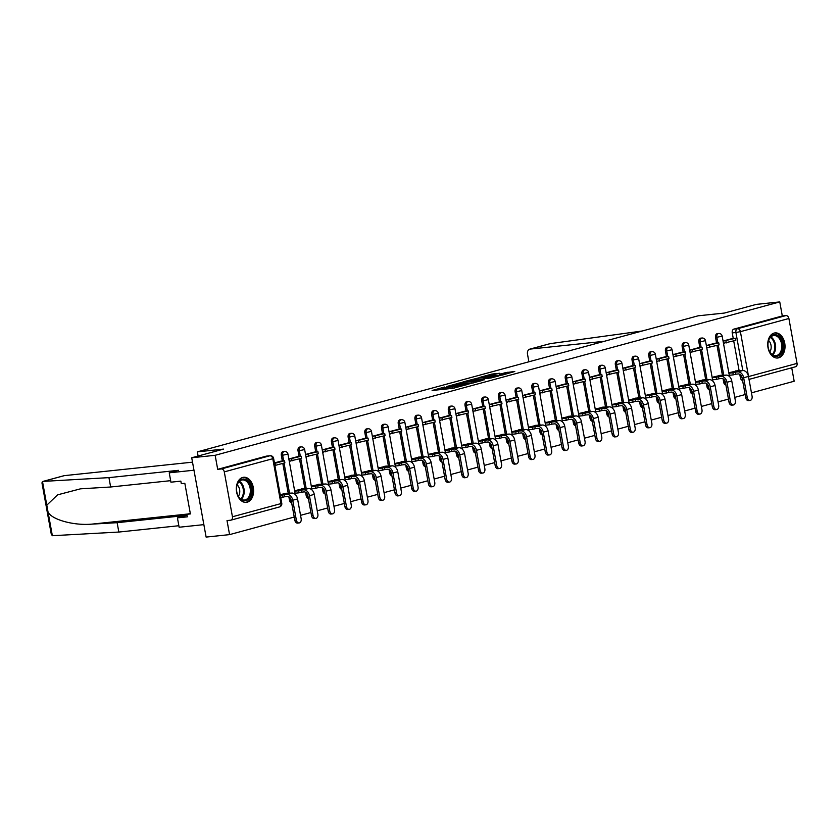 <?xml version="1.0" encoding="UTF-8"?>
<svg xmlns="http://www.w3.org/2000/svg" width="839" height="839" viewBox="0 0 839 839"><rect width="100%" height="100%" fill="white"/><g stroke="black" fill="none" stroke-linecap="round" stroke-linejoin="round"><path stroke-width="1.26" d="M444.712 387.01L432.116 390.492L452.924 388.3L466.578 384.744L445.415 387.859L442.048 388.038L444.712 387.01M723.071 378.84L723.7 382.311A3.23 2.202 84 0 0 725.882 384.954M706.375 383.381L707.004 386.852A3.23 2.202 84 0 0 709.186 389.495M689.668 387.922L690.308 391.394A3.23 2.202 84 0 0 692.49 394.026M672.972 392.453L673.602 395.924A3.23 2.202 84 0 0 675.783 398.567M656.276 396.994L656.906 400.465A3.23 2.202 84 0 0 659.087 403.098M639.57 401.524L640.199 404.996A3.23 2.202 84 0 0 642.38 407.639M622.874 406.066L623.503 409.537A3.23 2.202 84 0 0 625.684 412.18M606.167 410.607L606.807 414.078A3.23 2.202 84 0 0 608.978 416.71M589.471 415.137L590.1 418.609A3.23 2.202 84 0 0 592.282 421.251M572.775 419.678L573.404 423.15A3.23 2.202 84 0 0 575.585 425.782M556.068 424.209L556.697 427.691A3.23 2.202 84 0 0 558.879 430.323M539.372 428.75L540.001 432.221A3.23 2.202 84 0 0 542.183 434.864M522.666 433.291L523.295 436.762A3.23 2.202 84 0 0 525.476 439.395M505.969 437.822L506.599 441.293A3.23 2.202 84 0 0 508.78 443.936M489.263 442.363L489.903 445.834A3.23 2.202 84 0 0 492.084 448.466M472.567 446.893L473.196 450.375A3.23 2.202 84 0 0 475.377 453.008M455.871 451.434L456.5 454.906A3.23 2.202 84 0 0 458.681 457.549M439.164 455.976L439.793 459.447A3.23 2.202 84 0 0 441.975 462.079M422.468 460.506L423.097 463.977A3.23 2.202 84 0 0 425.279 466.62M405.761 465.047L406.401 468.519A3.23 2.202 84 0 0 408.572 471.151M389.065 469.578L389.695 473.06A3.23 2.202 84 0 0 391.876 475.692M372.369 474.119L372.998 477.59A3.23 2.202 84 0 0 375.18 480.233M355.663 478.66L356.292 482.131A3.23 2.202 84 0 0 358.473 484.764M338.966 483.191L339.596 486.662A3.23 2.202 84 0 0 341.777 489.305M322.26 487.732L322.889 491.203A3.23 2.202 84 0 0 325.071 493.835M305.564 492.262L306.193 495.744A3.23 2.202 84 0 0 308.374 498.376M288.857 496.803L289.497 500.275A3.23 2.202 84 0 0 291.678 502.918M242.712 477.443A12.616 8.589 84 0 0 236.504 491.402A12.616 8.589 84 0 0 246.278 502.362A12.616 8.589 84 0 0 247.211 502.194A12.616 8.589 84 0 0 253.42 488.235A12.616 8.589 84 0 0 243.635 477.265A12.616 8.589 84 0 0 242.712 477.443M774.124 333.073A12.616 8.589 84 0 0 767.916 347.042A12.616 8.589 84 0 0 777.701 358.001A12.616 8.589 84 0 0 778.623 357.823A12.616 8.589 84 0 0 784.843 343.864A12.616 8.589 84 0 0 775.058 332.905A12.616 8.589 84 0 0 774.124 333.073A12.533 8.537 84 0 0 774.103 333.083L774.124 333.083A12.533 8.537 84 0 1 783.731 343.298A12.533 8.537 84 0 1 776.746 358.022L776.725 358.022A12.533 8.537 84 0 0 776.746 358.022M499.897 373.24L491.748 374.1L478.943 377.623L502.467 375.033L514.768 371.499L505.508 372.652L499.792 374.246L505.172 373.89L498.177 375.411L483.107 376.847L499.897 373.24M232.445 516.772L280.939 503.599L272.78 458.702L224.286 471.875L232.445 516.772A3.23 2.36 -105.2 0 1 230.935 520.149A3.23 2.36 -105.2 0 1 230.662 520.19L227.012 520.579L229.571 534.621L206.121 537.086L191.712 457.769L223.614 449.096L197.343 451.864L698.142 315.81L724.414 313.052L756.317 304.379L779.756 301.914L215.151 455.294L217.7 469.337L221.349 468.949L269.854 455.776A3.23 2.202 -96 0 1 270.085 455.734L266.435 456.122A3.23 2.202 -96 0 1 266.676 456.112M191.712 457.769L215.151 455.294M461.272 382.563L446.768 386.506L467.585 384.314L482.593 380.382L461.272 382.563L461.492 383.78M463.002 381.902L477.611 378.127L498.932 375.935L491.014 377.949L480.369 379.249L476.447 380.361L484.271 379.836L463.034 382.07M742.588 380.413A3.23 2.202 -96 0 1 740.407 377.781L739.778 374.309M739.096 370.555L733.706 340.917M733.265 338.516L732.248 332.884L735.897 332.496A3.23 2.202 -96 0 1 737.46 328.741L785.954 315.569A3.23 2.36 74.8 0 1 788.891 318.495L797.05 363.392A3.23 2.36 74.8 0 1 795.54 366.758A3.23 2.36 74.8 0 1 795.267 366.811M229.571 534.621L294.237 517.044M300.551 515.335L310.944 512.514M317.247 510.804L327.64 507.973M333.943 506.263L344.347 503.442M350.65 501.722L361.043 498.901M367.346 497.191L377.749 494.36M384.052 492.65L394.445 489.829M400.748 488.12L411.141 485.288M417.455 483.579L427.848 480.757M434.151 479.038L444.544 476.216M450.847 474.507L461.251 471.675M467.554 469.966L477.947 467.145M484.25 465.425L494.643 462.604M500.956 460.894L511.35 458.073M517.653 456.353L528.046 453.532M534.349 451.822L544.752 448.991M551.055 447.281L561.448 444.46M567.751 442.74L578.155 439.919M584.458 438.21L594.851 435.389M601.154 433.669L611.547 430.847M617.861 429.138L628.254 426.306M634.557 424.597L644.95 421.776M651.253 420.056L661.656 417.235M667.959 415.525L678.352 412.704M684.655 410.984L695.049 408.163M701.362 406.454L711.755 403.622M718.058 401.912L728.451 399.091M734.754 397.371L745.158 394.55M751.461 392.841L794.166 381.231L791.733 367.797M779.756 301.914L782.305 315.957L785.954 315.569M224.286 471.875A3.23 2.36 -105.2 0 0 221.349 468.949M286.749 493.206L280.205 494.643M280.929 461.156L274.437 462.918M303.445 488.665L294.615 490.731M297.625 456.626L288.847 458.996M320.152 484.134L311.311 486.19M314.321 452.085L305.543 454.465M336.848 479.593L328.018 481.649M331.027 447.554L322.249 449.924M353.555 475.063L344.714 477.118M347.724 443.013L338.946 445.383M370.251 470.522L361.42 472.577M364.43 438.472L355.652 440.853M386.947 465.981L378.116 468.047M381.126 433.941L372.348 436.311M403.653 461.45L394.812 463.506M397.822 429.4L389.055 431.781M420.349 456.909L411.519 458.964M414.529 424.87L405.751 427.24M437.056 452.378L428.215 454.434M431.225 420.329L422.447 422.699M453.752 447.837L444.922 449.893M447.932 415.787L439.154 418.168M470.448 443.296L461.618 445.362M464.628 411.257L455.85 413.627M487.155 438.766L478.314 440.821M481.334 406.716L472.556 409.096M503.851 434.224L495.02 436.28M498.03 402.185L489.252 404.555M520.558 429.694L511.717 431.749M514.727 397.644L505.948 400.014M537.254 425.153L528.423 427.208M531.433 393.103L522.655 395.484M553.96 420.612L545.119 422.678M548.129 388.572L539.351 390.943M570.656 416.081L561.826 418.137M564.836 384.031L556.058 386.412M587.352 411.54L578.522 413.596M581.532 379.501L572.754 381.871M604.059 407.009L595.218 409.065M598.228 374.96L589.46 377.33M620.755 402.468L611.925 404.524M614.935 370.418L606.157 372.799M637.462 397.927L628.621 399.993M631.631 365.888L622.853 368.258M654.158 393.397L645.327 395.452M648.337 361.347L639.559 363.727M670.854 388.856L662.023 390.911M665.033 356.816L656.255 359.186M687.561 384.325L678.72 386.38M681.74 352.275L672.962 354.645M704.257 379.784L695.426 381.839M698.436 347.734L689.658 350.115M720.963 375.243L712.122 377.309M715.132 343.203L706.354 345.574M722.389 375.096L717.009 345.458M716.569 343.046L715.541 337.425L716.842 337.288A3.23 2.202 -96 0 1 718.645 333.482L717.345 333.618A3.23 2.202 84 0 0 715.541 337.425M705.693 379.637L700.303 349.989M699.873 347.587L698.845 341.955L700.146 341.819A3.23 2.202 -96 0 1 701.939 338.023L700.649 338.159A3.23 2.202 84 0 0 698.845 341.955M688.997 384.168L683.607 354.53M683.166 352.128L682.149 346.497L683.439 346.36A3.23 2.202 -96 0 1 685.243 342.553L683.953 342.69A3.23 2.202 84 0 0 682.149 346.497M672.291 388.709L666.9 359.071M666.47 356.659L665.442 351.027L666.743 350.891A3.23 2.202 -96 0 1 668.547 347.094L667.246 347.231A3.23 2.202 84 0 0 665.442 351.027M655.595 393.239L650.204 363.602M649.764 361.2L648.746 355.568L650.036 355.432A3.23 2.202 -96 0 1 651.84 351.635L650.55 351.772A3.23 2.202 84 0 0 648.746 355.568M638.888 397.78L633.508 368.143M633.067 365.731L632.04 360.109L633.34 359.973A3.23 2.202 -96 0 1 635.144 356.166L633.844 356.302A3.23 2.202 84 0 0 632.04 360.109M622.192 402.321L616.801 372.673M616.371 370.272L615.344 364.64L616.644 364.504A3.23 2.202 -96 0 1 618.437 360.707L617.147 360.843A3.23 2.202 84 0 0 615.344 364.64M605.485 406.852L600.105 377.214M599.665 374.813L598.647 369.181L599.937 369.045A3.23 2.202 -96 0 1 601.741 365.238L600.441 365.374A3.23 2.202 84 0 0 598.647 369.181M588.789 411.393L583.399 381.755M582.969 379.343L581.941 373.712L583.241 373.575A3.23 2.202 -96 0 1 585.045 369.779L583.745 369.915A3.23 2.202 84 0 0 581.941 373.712M572.093 415.924L566.703 386.286M566.262 383.884L565.245 378.253L566.535 378.116A3.23 2.202 -96 0 1 568.339 374.32L567.049 374.456A3.23 2.202 84 0 0 565.245 378.253M555.387 420.465L550.006 390.827M549.566 388.415L548.538 382.794L549.839 382.657A3.23 2.202 -96 0 1 551.643 378.85L550.342 378.987A3.23 2.202 84 0 0 548.538 382.794M538.69 425.006L533.3 395.358M532.859 392.956L531.842 387.324L533.132 387.188A3.23 2.202 -96 0 1 534.936 383.392L533.646 383.528A3.23 2.202 84 0 0 531.842 387.324M521.984 429.537L516.604 399.899M516.163 397.497L515.136 391.865L516.436 391.729A3.23 2.202 -96 0 1 518.24 387.933L516.939 388.069A3.23 2.202 84 0 0 515.136 391.865M505.288 434.078L499.897 404.44M499.467 402.028L498.439 396.396L499.74 396.26A3.23 2.202 -96 0 1 501.533 392.463L500.243 392.6A3.23 2.202 84 0 0 498.439 396.396M488.592 438.608L483.201 408.971M482.761 406.569L481.743 400.937L483.033 400.801A3.23 2.202 -96 0 1 484.837 397.004L483.547 397.141A3.23 2.202 84 0 0 481.743 400.937M471.885 443.149L466.494 413.512M466.065 411.1L465.037 405.478L466.337 405.342A3.23 2.202 -96 0 1 468.141 401.535L466.841 401.671A3.23 2.202 84 0 0 465.037 405.478M455.189 447.69L449.798 418.042M449.358 415.641L448.341 410.009L449.631 409.872A3.23 2.202 -96 0 1 451.434 406.076L450.144 406.212A3.23 2.202 84 0 0 448.341 410.009M438.482 452.221L433.102 422.583M432.662 420.182L431.634 414.55L432.934 414.414A3.23 2.202 -96 0 1 434.738 410.617L433.438 410.753A3.23 2.202 84 0 0 431.634 414.55M421.786 456.762L416.396 427.124M415.966 424.712L414.938 419.081L416.238 418.944A3.23 2.202 -96 0 1 418.032 415.148L416.742 415.284A3.23 2.202 84 0 0 414.938 419.081M405.08 461.293L399.7 431.655M399.259 429.253L398.242 423.622L399.532 423.485A3.23 2.202 -96 0 1 401.336 419.689L400.035 419.825A3.23 2.202 84 0 0 398.242 423.622M388.384 465.834L382.993 436.196M382.563 433.784L381.535 428.163L382.836 428.026A3.23 2.202 -96 0 1 384.64 424.219L383.339 424.356A3.23 2.202 84 0 0 381.535 428.163M371.687 470.375L366.297 440.727M365.856 438.325L364.839 432.693L366.129 432.557A3.23 2.202 -96 0 1 367.933 428.76L366.643 428.897A3.23 2.202 84 0 0 364.839 432.693M354.981 474.905L349.601 445.268M349.16 442.866L348.133 437.234L349.433 437.098A3.23 2.202 -96 0 1 351.237 433.302L349.936 433.438A3.23 2.202 84 0 0 348.133 437.234M338.285 479.447L332.894 449.809M332.454 447.397L331.436 441.765L332.726 441.629A3.23 2.202 -96 0 1 334.53 437.832L333.24 437.968A3.23 2.202 84 0 0 331.436 441.765M321.578 483.977L316.198 454.339M315.758 451.938L314.73 446.306L316.03 446.17A3.23 2.202 -96 0 1 317.834 442.373L316.534 442.51A3.23 2.202 84 0 0 314.73 446.306M304.882 488.518L299.492 458.881M299.062 456.468L298.034 450.847L299.334 450.711A3.23 2.202 -96 0 1 301.128 446.904L299.838 447.04A3.23 2.202 84 0 0 298.034 450.847M288.186 493.059L282.795 463.411M282.355 461.01L281.338 455.378L282.628 455.241A3.23 2.202 -96 0 1 284.431 451.445L283.142 451.581A3.23 2.202 84 0 0 281.338 455.378M197.343 451.864L198.098 456.028M731.839 338.662L723.061 341.043M737.659 370.712L728.829 372.768M782.305 315.957L733.81 329.129A3.23 2.202 84 0 0 732.248 332.884M217.7 469.337L266.194 456.164A3.23 2.202 -96 0 1 266.435 456.122M289.277 461.377L290.42 461.072M305.983 456.846L307.116 456.531M322.679 452.305L323.823 452.001M339.386 447.764L340.519 447.46M356.082 443.233L357.215 442.919M372.778 438.692L373.921 438.388M389.485 434.162L390.617 433.847M406.181 429.62L407.324 429.316M422.887 425.079L424.02 424.775M439.584 420.549L440.716 420.234M456.28 416.008L457.423 415.704M472.986 411.477L474.119 411.162M489.682 406.936L490.825 406.632M506.389 402.395L507.522 402.091M523.085 397.864L524.228 397.55M539.792 393.323L540.924 393.019M556.488 388.793L557.62 388.478M573.184 384.252L574.327 383.937M589.89 379.71L591.023 379.406M606.587 375.18L607.73 374.865M623.293 370.639L624.426 370.335M639.989 366.108L641.122 365.794M656.685 361.567L657.828 361.252M673.392 357.026L674.525 356.722M690.088 352.495L691.231 352.181M706.795 347.954L707.927 347.65M723.491 343.424L724.634 343.109M451.529 388.447L452.766 388.142L452.483 386.548M442.258 389.202L440.957 389.558M473.521 382.888L472.189 383.035M449.442 385.856L467.784 384.052L472.147 382.836L458.031 384.136L449.442 385.856M473.815 379.763L466.83 381.284L475.231 380.371L479.153 379.249L473.815 379.763M299.124 522.949L297.593 523.117A3.639 2.475 -96 0 1 294.804 520.149L296.335 519.991A3.639 2.475 84 0 0 299.124 522.949A3.639 2.475 84 0 0 301.159 518.68L297.562 498.932A6.471 4.709 -105.2 0 0 291.699 493.08L284.694 493.426M296.335 519.991L292.748 500.233A6.471 4.709 -105.2 0 0 286.886 494.391L284.348 494.653L284.725 496.719L287.253 496.447A4.363 3.178 74.8 0 1 291.217 500.401L294.804 520.149M284.725 496.719L282.365 497.359L281.998 495.293L280.352 495.461M280.729 497.527L282.365 497.359M274.898 465.477L284.893 462.845L284.526 460.779L274.531 463.422M284.526 460.779L280.866 461.167M275.37 465.435L274.993 463.369M284.348 494.653L281.998 495.293M42.831 481.45L63.869 475.734A4.856 3.534 74.8 0 1 64.278 475.65L42.516 481.576L41.95 482.876L51.294 534.275L52.354 535.712L118.834 532.052L117.135 522.687L186.625 515.377L177.428 517.873L187.317 516.834L186.856 514.297L190.39 513.929L184.832 483.306L181.297 483.673L180.836 481.135L170.936 482.184L169.237 472.818L193.977 470.218L203.867 524.637L179.127 527.238L177.428 517.873M170.663 480.674L110.643 486.998L108.944 477.632L43.146 481.397L42.516 481.576L48.054 512.094C51.85 519.687 73.496 525.686 91.566 524.155L117.135 522.687M110.643 486.998L80.534 488.822L57.576 494.853L46.806 505.183M108.944 477.632L178.445 470.322L169.237 472.818M118.834 532.052L178.854 525.728M192.509 462.163L64.278 475.65M190.285 513.363L186.856 514.297M604.426 341.274L530.175 349.087A4.856 3.534 -105.2 0 0 529.766 349.16A4.856 3.534 -105.2 0 0 527.511 354.215L528.885 361.798M550.3 343.623L642.202 331.006M236.787 491.885A10.917 7.436 -96 0 1 236.713 486.651A10.917 7.436 -96 0 1 243.866 479.048A10.917 7.436 -96 0 1 251.239 487.952A10.917 7.436 -96 0 1 246.907 500.275A10.917 7.436 -96 0 1 237.552 494.632A10.917 7.436 -96 0 1 236.787 491.885M237.5 494.486A10.11 6.89 84 0 0 244.485 500.034A10.11 6.89 84 0 0 250.116 488.162A10.11 6.89 84 0 0 242.366 479.929A10.11 6.89 84 0 0 236.692 486.809M238.381 496.269A7.194 4.898 84 0 0 239.597 489.588A7.194 4.898 84 0 0 237.185 484.879M245.334 502.383L245.303 502.383A12.533 8.537 84 0 0 245.334 502.383A12.533 8.537 84 0 0 252.319 487.658A12.533 8.537 84 0 0 242.702 477.454A12.533 8.537 84 0 0 242.681 477.454L242.681 477.454M768.209 347.514A10.917 7.436 -96 0 1 768.136 342.291A10.917 7.436 -96 0 1 775.288 334.688A10.917 7.436 -96 0 1 782.661 343.591A10.917 7.436 -96 0 1 778.319 355.904A10.917 7.436 -96 0 1 768.975 350.262A10.917 7.436 -96 0 1 768.209 347.514M768.923 350.115A10.11 6.89 84 0 0 775.907 355.663A10.11 6.89 84 0 0 781.539 343.791A10.11 6.89 84 0 0 773.789 335.558A10.11 6.89 84 0 0 768.115 342.438M769.803 351.898A7.194 4.898 84 0 0 771.01 345.228A7.194 4.898 84 0 0 768.597 340.508M315.831 518.418L314.3 518.575A3.639 2.475 -96 0 1 311.51 515.607L313.041 515.45A3.639 2.475 84 0 0 315.831 518.418A3.639 2.475 84 0 0 317.855 514.139L314.268 494.391A6.471 4.709 -105.2 0 0 308.395 488.539L301.39 488.885M313.041 515.45L309.444 495.702A6.471 4.709 -105.2 0 0 303.582 489.85L301.054 490.112L301.421 492.178L303.959 491.916A4.363 3.178 74.8 0 1 307.913 495.859L311.51 515.607M301.421 492.178L299.072 492.818L298.694 490.752L294.699 491.172M295.066 493.238L299.072 492.818M289.245 461.188L301.6 458.304L301.222 456.248L288.868 459.132M301.222 456.248L297.572 456.626M292.066 460.894L291.689 458.839M301.054 490.112L298.694 490.752M332.527 513.877L330.996 514.045A3.639 2.475 -96 0 1 328.206 511.077L329.737 510.909A3.639 2.475 84 0 0 332.527 513.877A3.639 2.475 84 0 0 334.551 509.609L330.965 489.85A6.471 4.709 -105.2 0 0 325.102 484.009L318.096 484.344M329.737 510.909L326.151 491.161A6.471 4.709 -105.2 0 0 320.288 485.309L317.75 485.582L318.128 487.637L320.655 487.375A4.363 3.178 74.8 0 1 324.62 491.318L328.206 511.077M318.128 487.637L315.768 488.277L315.391 486.221L311.395 486.641M311.772 488.707L315.768 488.277M305.941 456.657L318.296 453.773L317.918 451.707L305.574 454.591M317.918 451.707L314.268 452.095M308.773 456.364L308.395 454.298M317.75 485.582L315.391 486.221M349.223 509.346L347.692 509.504A3.639 2.475 -96 0 1 344.902 506.536L346.434 506.378A3.639 2.475 84 0 0 349.223 509.346A3.639 2.475 84 0 0 351.258 505.068L347.671 485.32A6.471 4.709 -105.2 0 0 341.798 479.468L334.792 479.814M346.434 506.378L342.847 486.63A6.471 4.709 -105.2 0 0 336.984 480.778L334.446 481.041L334.824 483.107L337.362 482.834A4.363 3.178 74.8 0 1 341.316 486.788L344.902 506.536M334.824 483.107L332.475 483.746L332.097 481.68L328.091 482.1M328.469 484.166L332.475 483.746M322.648 452.116L334.992 449.232L334.625 447.177L322.27 450.061M334.625 447.177L330.975 447.554M325.469 451.822L325.092 449.756M334.446 481.041L332.097 481.68M365.93 504.805L364.399 504.963A3.639 2.475 -96 0 1 361.609 502.005L363.14 501.837A3.639 2.475 84 0 0 365.93 504.805A3.639 2.475 84 0 0 367.954 500.526L364.367 480.778A6.471 4.709 -105.2 0 0 358.505 474.926L351.499 475.273M363.14 501.837L359.553 482.089A6.471 4.709 -105.2 0 0 353.68 476.237L351.153 476.51L351.531 478.566L354.058 478.303A4.363 3.178 74.8 0 1 358.022 482.247L361.609 502.005M351.531 478.566L349.171 479.205L348.793 477.15L344.798 477.569M345.175 479.625L349.171 479.205M339.344 447.586L351.698 444.701L351.321 442.635L338.977 445.519M351.321 442.635L347.671 443.023M342.165 447.281L341.798 445.226M351.153 476.51L348.793 477.15M382.626 500.264L381.095 500.432A3.639 2.475 -96 0 1 378.305 497.464L379.836 497.307A3.639 2.475 84 0 0 382.626 500.264A3.639 2.475 84 0 0 384.661 495.996L381.063 476.248A6.471 4.709 -105.2 0 0 375.201 470.396L368.195 470.742M379.836 497.307L376.25 477.548A6.471 4.709 -105.2 0 0 370.387 471.707L367.849 471.969L368.227 474.035L370.765 473.762A4.363 3.178 74.8 0 1 374.718 477.716L378.305 497.464M368.227 474.035L365.867 474.675L365.5 472.609L361.494 473.028M361.871 475.094L365.867 474.675M356.051 443.044L368.394 440.16L368.027 438.094L355.673 440.978M368.027 438.094L364.367 438.482M358.872 442.751L358.494 440.685M367.849 471.969L365.5 472.609M399.333 495.734L397.801 495.891A3.639 2.475 -96 0 1 395.012 492.923L396.543 492.766A3.639 2.475 84 0 0 399.333 495.734A3.639 2.475 84 0 0 401.357 491.455L397.77 471.707A6.471 4.709 -105.2 0 0 391.907 465.855L384.891 466.201M396.543 492.766L392.946 473.018A6.471 4.709 -105.2 0 0 387.083 467.166L384.556 467.428L384.923 469.494L387.461 469.232A4.363 3.178 74.8 0 1 391.414 473.175L395.012 492.923M384.923 469.494L382.574 470.134L382.196 468.068L378.2 468.487M378.567 470.553L382.574 470.134M372.747 438.503L385.101 435.619L384.723 433.564L372.369 436.448M384.723 433.564L381.074 433.941M375.568 438.21L375.201 436.154M384.556 467.428L382.196 468.068M416.029 491.193L414.497 491.36A3.639 2.475 -96 0 1 411.708 488.392L413.239 488.225A3.639 2.475 84 0 0 416.029 491.193A3.639 2.475 84 0 0 418.053 486.924L414.466 467.166A6.471 4.709 -105.2 0 0 408.603 461.324L401.598 461.66M413.239 488.225L409.652 468.477A6.471 4.709 -105.2 0 0 403.79 462.625L401.252 462.897L401.629 464.953L404.157 464.691A4.363 3.178 74.8 0 1 408.121 468.634L411.708 488.392M401.629 464.953L399.27 465.593L398.903 463.537L394.896 463.957M395.274 466.023L399.27 465.593M389.453 433.973L401.797 431.089L401.42 429.023L389.076 431.907M401.42 429.023L397.77 429.411M392.274 433.679L391.897 431.613M401.252 462.897L398.903 463.537M432.735 486.662L431.204 486.819A3.639 2.475 -96 0 1 428.414 483.851L429.946 483.694A3.639 2.475 84 0 0 432.735 486.662A3.639 2.475 84 0 0 434.759 482.383L431.173 462.635A6.471 4.709 -105.2 0 0 425.3 456.783L418.294 457.129M429.946 483.694L426.348 463.946A6.471 4.709 -105.2 0 0 420.486 458.094L417.958 458.356L418.325 460.422L420.863 460.15A4.363 3.178 74.8 0 1 424.817 464.103L428.414 483.851M418.325 460.422L415.976 461.062L415.599 458.996L411.603 459.415M411.97 461.481L415.976 461.062M406.149 429.432L418.504 426.548L418.126 424.482L405.772 427.376M418.126 424.482L414.476 424.87M408.971 429.138L408.593 427.072M417.958 458.356L415.599 458.996M449.431 482.121L447.9 482.278A3.639 2.475 -96 0 1 445.11 479.321L446.642 479.153A3.639 2.475 84 0 0 449.431 482.121A3.639 2.475 84 0 0 451.455 477.842L447.869 458.094A6.471 4.709 -105.2 0 0 442.006 452.242L435.001 452.588M446.642 479.153L443.055 459.405A6.471 4.709 -105.2 0 0 437.182 453.553L434.654 453.826L435.032 455.881L437.559 455.619A4.363 3.178 74.8 0 1 441.524 459.562L445.11 479.321M435.032 455.881L432.672 456.521L432.295 454.465L428.299 454.885M428.677 456.94L432.672 456.521M422.846 424.901L435.2 422.017L434.822 419.951L422.478 422.835M434.822 419.951L431.173 420.339M425.667 424.597L425.3 422.541M434.654 453.826L432.295 454.465M466.127 477.58L464.596 477.748A3.639 2.475 -96 0 1 461.807 474.78L463.338 474.622A3.639 2.475 84 0 0 466.127 477.58A3.639 2.475 84 0 0 468.162 473.311L464.565 453.563A6.471 4.709 -105.2 0 0 458.702 447.711L451.697 448.057M463.338 474.622L459.751 454.864A6.471 4.709 -105.2 0 0 453.889 449.022L451.351 449.284L451.728 451.351L454.266 451.078A4.363 3.178 74.8 0 1 458.22 455.032L461.807 474.78M451.728 451.351L449.379 451.99L449.001 449.924L444.995 450.344M445.373 452.41L449.379 451.99M439.552 420.36L451.896 417.476L451.529 415.41L439.175 418.294M451.529 415.41L447.869 415.798M442.373 420.066L441.996 418M451.351 449.284L449.001 449.924M482.834 473.049L481.303 473.206A3.639 2.475 -96 0 1 478.513 470.239L480.044 470.081A3.639 2.475 84 0 0 482.834 473.049A3.639 2.475 84 0 0 484.858 468.77L481.271 449.022A6.471 4.709 -105.2 0 0 475.409 443.17L468.393 443.516M480.044 470.081L476.458 450.333A6.471 4.709 -105.2 0 0 470.585 444.481L468.057 444.743L468.435 446.809L470.962 446.547A4.363 3.178 74.8 0 1 474.926 450.491L478.513 470.239M468.435 446.809L466.075 447.449L465.697 445.383L461.702 445.803M462.079 447.869L466.075 447.449M456.248 415.819L468.602 412.935L468.225 410.879L455.871 413.763M468.225 410.879L464.575 411.257M459.069 415.525L458.702 413.459M468.057 444.743L465.697 445.383M499.53 468.508L497.999 468.676A3.639 2.475 -96 0 1 495.209 465.708L496.74 465.54A3.639 2.475 84 0 0 499.53 468.508A3.639 2.475 84 0 0 501.565 464.24L497.967 444.481A6.471 4.709 -105.2 0 0 492.105 438.64L485.099 438.975M496.74 465.54L493.154 445.792A6.471 4.709 -105.2 0 0 487.291 439.94L484.753 440.213L485.131 442.268L487.658 442.006A4.363 3.178 74.8 0 1 491.623 445.949L495.209 465.708M485.131 442.268L482.771 442.908L482.404 440.853L478.398 441.272M478.775 443.338L482.771 442.908M472.955 411.288L485.299 408.404L484.932 406.338L472.577 409.222M484.932 406.338L481.271 406.726M475.776 410.995L475.398 408.929M484.753 440.213L482.404 440.853M516.237 463.977L514.706 464.135A3.639 2.475 -96 0 1 511.916 461.167L513.447 461.01A3.639 2.475 84 0 0 516.237 463.977A3.639 2.475 84 0 0 518.261 459.699L514.674 439.951A6.471 4.709 -105.2 0 0 508.801 434.099L501.795 434.445M513.447 461.01L509.85 441.251A6.471 4.709 -105.2 0 0 503.987 435.41L501.46 435.672L501.827 437.738L504.365 437.465A4.363 3.178 74.8 0 1 508.319 441.419L511.916 461.167M501.827 437.738L499.478 438.378L499.1 436.311L495.104 436.731M495.471 438.797L499.478 438.378M489.651 406.747L502.005 403.863L501.628 401.797L489.273 404.692M501.628 401.797L497.978 402.185M492.472 406.454L492.094 404.388M501.46 435.672L499.1 436.311M532.933 459.436L531.402 459.594A3.639 2.475 -96 0 1 528.612 456.636L530.143 456.468A3.639 2.475 84 0 0 532.933 459.436A3.639 2.475 84 0 0 534.957 455.158L531.37 435.41A6.471 4.709 -105.2 0 0 525.508 429.558L518.502 429.904M530.143 456.468L526.556 436.72A6.471 4.709 -105.2 0 0 520.694 430.868L518.156 431.141L518.533 433.197L521.061 432.934A4.363 3.178 74.8 0 1 525.025 436.878L528.612 456.636M518.533 433.197L516.174 433.836L515.796 431.781L511.8 432.2M512.178 434.256L516.174 433.836M506.347 402.217L518.701 399.333L518.324 397.267L505.98 400.151M518.324 397.267L514.674 397.655M509.179 401.912L508.801 399.857M518.156 431.141L515.796 431.781M549.629 454.895L548.098 455.063A3.639 2.475 -96 0 1 545.308 452.095L546.839 451.938A3.639 2.475 84 0 0 549.629 454.895A3.639 2.475 84 0 0 551.663 450.627L548.077 430.868A6.471 4.709 -105.2 0 0 542.204 425.027L535.198 425.373M546.839 451.938L543.253 432.179A6.471 4.709 -105.2 0 0 537.39 426.327L534.852 426.6L535.23 428.666L537.768 428.393A4.363 3.178 74.8 0 1 541.721 432.347L545.308 452.095M535.23 428.666L532.88 429.306L532.503 427.24L528.497 427.659M528.874 429.725L532.88 429.306M523.054 397.676L535.397 394.791L535.03 392.725L522.676 395.609M535.03 392.725L531.381 393.113M525.875 397.382L525.497 395.316M534.852 426.6L532.503 427.24M566.335 450.365L564.804 450.522A3.639 2.475 -96 0 1 562.015 447.554L563.546 447.397A3.639 2.475 84 0 0 566.335 450.365A3.639 2.475 84 0 0 568.36 446.086L564.773 426.338A6.471 4.709 -105.2 0 0 558.91 420.486L551.905 420.832M563.546 447.397L559.959 427.649A6.471 4.709 -105.2 0 0 554.086 421.797L551.559 422.059L551.936 424.125L554.464 423.863A4.363 3.178 74.8 0 1 558.428 427.806L562.015 447.554M551.936 424.125L549.576 424.765L549.199 422.699L545.203 423.118M545.581 425.184L549.576 424.765M539.75 393.134L552.104 390.25L551.726 388.195L539.383 391.079M551.726 388.195L548.077 388.572M542.571 392.841L542.204 390.775M551.559 422.059L549.199 422.699M583.032 445.824L581.5 445.991A3.639 2.475 -96 0 1 578.711 443.023L580.242 442.856A3.639 2.475 84 0 0 583.032 445.824A3.639 2.475 84 0 0 585.066 441.555L581.469 421.797A6.471 4.709 -105.2 0 0 575.606 415.945L568.601 416.291M580.242 442.856L576.655 423.108A6.471 4.709 -105.2 0 0 570.793 417.256L568.255 417.528L568.632 419.584L571.17 419.322A4.363 3.178 74.8 0 1 575.124 423.265L578.711 443.023M568.632 419.584L566.273 420.224L565.906 418.168L561.899 418.588M562.277 420.654L566.273 420.224M556.456 388.604L568.8 385.72L568.433 383.654L556.079 386.538M568.433 383.654L564.773 384.042M559.277 388.31L558.9 386.244M568.255 417.528L565.906 418.168M599.738 441.293L598.207 441.45A3.639 2.475 -96 0 1 595.417 438.482L596.949 438.325A3.639 2.475 84 0 0 599.738 441.293A3.639 2.475 84 0 0 601.762 437.014L598.176 417.266A6.471 4.709 -105.2 0 0 592.313 411.414L585.297 411.76M596.949 438.325L593.351 418.567A6.471 4.709 -105.2 0 0 587.489 412.725L584.961 412.987L585.328 415.053L587.866 414.781A4.363 3.178 74.8 0 1 591.82 418.734L595.417 438.482M585.328 415.053L582.979 415.693L582.602 413.627L578.606 414.047M578.973 416.113L582.979 415.693M573.152 384.063L585.507 381.179L585.129 379.113L572.775 382.007M585.129 379.113L581.479 379.501M575.974 383.769L575.606 381.703M584.961 412.987L582.602 413.627M616.434 436.752L614.903 436.909A3.639 2.475 -96 0 1 612.113 433.952L613.645 433.784A3.639 2.475 84 0 0 616.434 436.752A3.639 2.475 84 0 0 618.458 432.473L614.872 412.725A6.471 4.709 -105.2 0 0 609.009 406.873L602.003 407.219M613.645 433.784L610.058 414.036A6.471 4.709 -105.2 0 0 604.195 408.184L601.657 408.446L602.035 410.512L604.562 410.25A4.363 3.178 74.8 0 1 608.527 414.193L612.113 433.952M602.035 410.512L599.675 411.152L599.308 409.096L595.302 409.516M595.68 411.571L599.675 411.152M589.859 379.532L602.203 376.648L601.825 374.582L589.481 377.466M601.825 374.582L598.176 374.97M592.68 379.228L592.303 377.172M601.657 408.446L599.308 409.096M633.141 432.211L631.61 432.379A3.639 2.475 -96 0 1 628.82 429.411L630.351 429.253A3.639 2.475 84 0 0 633.141 432.211A3.639 2.475 84 0 0 635.165 427.942L631.578 408.184A6.471 4.709 -105.2 0 0 625.705 402.342L618.7 402.689M630.351 429.253L626.754 409.495A6.471 4.709 -105.2 0 0 620.891 403.643L618.364 403.916L618.731 405.982L621.269 405.709A4.363 3.178 74.8 0 1 625.223 409.663L628.82 429.411M618.731 405.982L616.382 406.621L616.004 404.555L612.009 404.975M612.376 407.041L616.382 406.621M606.555 374.991L618.909 372.107L618.532 370.041L606.178 372.925M618.532 370.041L614.882 370.429M609.376 374.697L608.999 372.631M618.364 403.916L616.004 404.555M649.837 427.68L648.306 427.838A3.639 2.475 -96 0 1 645.516 424.87L647.047 424.712A3.639 2.475 84 0 0 649.837 427.68A3.639 2.475 84 0 0 651.861 423.401L648.274 403.653A6.471 4.709 -105.2 0 0 642.412 397.801L635.406 398.147M647.047 424.712L643.461 404.964A6.471 4.709 -105.2 0 0 637.588 399.112L635.06 399.374L635.438 401.441L637.965 401.178A4.363 3.178 74.8 0 1 641.929 405.122L645.516 424.87M635.438 401.441L633.078 402.08L632.7 400.014L628.705 400.434M629.082 402.5L633.078 402.08M623.251 370.45L635.605 367.566L635.228 365.51L622.884 368.394M635.228 365.51L631.578 365.888M626.072 370.156L625.705 368.09M635.06 399.374L632.7 400.014M666.533 423.139L665.002 423.296A3.639 2.475 -96 0 1 662.212 420.339L663.743 420.171A3.639 2.475 84 0 0 666.533 423.139A3.639 2.475 84 0 0 668.568 418.871L664.97 399.112A6.471 4.709 -105.2 0 0 659.108 393.26L652.102 393.606M663.743 420.171L660.157 400.423A6.471 4.709 -105.2 0 0 654.294 394.571L651.756 394.844L652.134 396.899L654.672 396.637A4.363 3.178 74.8 0 1 658.625 400.581L662.212 420.339M652.134 396.899L649.785 397.539L649.407 395.484L645.401 395.903M645.778 397.959L649.785 397.539M639.958 365.919L652.302 363.035L651.934 360.969L639.58 363.853M651.934 360.969L648.274 361.357M642.779 365.626L642.401 363.56M651.756 394.844L649.407 395.484M683.24 418.609L681.708 418.766A3.639 2.475 -96 0 1 678.919 415.798L680.45 415.641A3.639 2.475 84 0 0 683.24 418.609A3.639 2.475 84 0 0 685.264 414.33L681.677 394.582A6.471 4.709 -105.2 0 0 675.815 388.73L668.798 389.076M680.45 415.641L676.863 395.882A6.471 4.709 -105.2 0 0 670.99 390.041L668.463 390.303L668.84 392.369L671.368 392.096A4.363 3.178 74.8 0 1 675.332 396.05L678.919 415.798M668.84 392.369L666.481 393.009L666.103 390.943L662.107 391.362M662.485 393.428L666.481 393.009M656.654 361.378L669.008 358.494L668.631 356.428L656.287 359.323M668.631 356.428L664.981 356.816M659.475 361.085L659.108 359.019M668.463 390.303L666.103 390.943M699.936 414.067L698.405 414.225A3.639 2.475 -96 0 1 695.615 411.267L697.146 411.1A3.639 2.475 84 0 0 699.936 414.067A3.639 2.475 84 0 0 701.97 409.789L698.373 390.041A6.471 4.709 -105.2 0 0 692.511 384.189L685.505 384.535M697.146 411.1L693.559 391.352A6.471 4.709 -105.2 0 0 687.697 385.5L685.159 385.762L685.536 387.828L688.064 387.566A4.363 3.178 74.8 0 1 692.028 391.509L695.615 411.267M685.536 387.828L683.177 388.467L682.81 386.401L678.803 386.831M679.181 388.887L683.177 388.467M673.36 356.848L685.704 353.953L685.337 351.898L672.983 354.782M685.337 351.898L681.677 352.275M676.182 356.544L675.804 354.488M685.159 385.762L682.81 386.401M716.642 409.526L715.111 409.694A3.639 2.475 -96 0 1 712.321 406.726L713.853 406.569A3.639 2.475 84 0 0 716.642 409.526A3.639 2.475 84 0 0 718.666 405.258L715.08 385.5A6.471 4.709 -105.2 0 0 709.207 379.658L702.201 380.004M713.853 406.569L710.255 386.81A6.471 4.709 -105.2 0 0 704.393 380.958L701.865 381.231L702.233 383.297L704.77 383.024A4.363 3.178 74.8 0 1 708.724 386.978L712.321 406.726M702.233 383.297L699.883 383.937L699.506 381.871L695.51 382.29M695.877 384.356L699.883 383.937M690.057 352.307L702.411 349.423L702.033 347.356L689.679 350.241M702.033 347.356L698.384 347.745M692.878 352.013L692.5 349.947M701.865 381.231L699.506 381.871M733.338 404.996L731.807 405.153A3.639 2.475 -96 0 1 729.018 402.185L730.549 402.028A3.639 2.475 84 0 0 733.338 404.996A3.639 2.475 84 0 0 735.363 400.717L731.776 380.969A6.471 4.709 -105.2 0 0 725.913 375.117L718.908 375.463M730.549 402.028L726.962 382.28A6.471 4.709 -105.2 0 0 721.1 376.428L718.562 376.69L718.939 378.756L721.467 378.494A4.363 3.178 74.8 0 1 725.431 382.437L729.018 402.185M718.939 378.756L716.579 379.396L716.202 377.33L712.206 377.749M712.584 379.815L716.579 379.396M706.753 347.766L719.107 344.881L718.729 342.826L706.386 345.71M718.729 342.826L715.08 343.203M709.584 347.472L709.207 345.406M718.562 376.69L716.202 377.33M750.035 400.455L748.503 400.612A3.639 2.475 -96 0 1 745.714 397.655L747.245 397.487A3.639 2.475 84 0 0 750.035 400.455A3.639 2.475 84 0 0 752.069 396.186L748.482 376.428A6.471 4.709 -105.2 0 0 742.609 370.576L735.604 370.922M747.245 397.487L743.658 377.739A6.471 4.709 -105.2 0 0 737.796 371.887L735.258 372.159L735.635 374.215L738.173 373.953A4.363 3.178 74.8 0 1 742.127 377.896L745.714 397.655M735.635 374.215L733.286 374.855L732.908 372.799L728.902 373.219M729.28 375.274L733.286 374.855M723.459 343.235L735.803 340.351L735.436 338.285L723.082 341.169M735.436 338.285L731.786 338.673M726.28 342.931L725.903 340.875M735.258 372.159L732.908 372.799M725.683 383.853A3.23 2.202 -96 0 1 725.001 382.175L724.686 380.466M723.7 382.311L725.368 382.133M708.986 388.384A3.23 2.202 -96 0 1 708.305 386.716L707.99 384.996M707.004 386.852L708.661 386.674M692.28 392.925A3.23 2.202 -96 0 1 691.598 391.257L691.284 389.537M690.308 391.394L691.965 391.215M675.584 397.455A3.23 2.202 -96 0 1 674.902 395.788L674.587 394.078M673.602 395.924L675.269 395.746M658.888 401.996A3.23 2.202 -96 0 1 658.196 400.329L657.891 398.609M656.906 400.465L658.563 400.287M642.181 406.537A3.23 2.202 -96 0 1 641.499 404.859L641.185 403.15M640.199 404.996L641.866 404.818M625.485 411.068A3.23 2.202 -96 0 1 624.803 409.401L624.489 407.681M623.503 409.537L625.16 409.359M608.778 415.609A3.23 2.202 -96 0 1 608.097 413.942L607.782 412.222M606.807 414.078L608.464 413.9M592.082 420.14A3.23 2.202 -96 0 1 591.401 418.472L591.086 416.763M590.1 418.609L591.757 418.43M575.376 424.681A3.23 2.202 -96 0 1 574.694 423.013L574.39 421.293M573.404 423.15L575.061 422.971M558.68 429.222A3.23 2.202 -96 0 1 557.998 427.554L557.683 425.834M556.697 427.691L558.365 427.502M541.984 433.753A3.23 2.202 -96 0 1 541.291 432.085L540.987 430.365M540.001 432.221L541.658 432.043M525.277 438.294A3.23 2.202 -96 0 1 524.595 436.626L524.281 434.906M523.295 436.762L524.962 436.584M508.581 442.824A3.23 2.202 -96 0 1 507.899 441.157L507.585 439.447M506.599 441.293L508.256 441.115M491.874 447.365A3.23 2.202 -96 0 1 491.193 445.698L490.878 443.978M489.903 445.834L491.56 445.656M475.178 451.906A3.23 2.202 -96 0 1 474.496 450.239L474.182 448.519M473.196 450.375L474.864 450.186M458.482 456.437A3.23 2.202 -96 0 1 457.79 454.769L457.486 453.05M456.5 454.906L458.157 454.728M441.775 460.978A3.23 2.202 -96 0 1 441.094 459.311L440.779 457.591M439.793 459.447L441.461 459.269M425.079 465.509A3.23 2.202 -96 0 1 424.398 463.841L424.083 462.132M423.097 463.977L424.754 463.799M408.373 470.05A3.23 2.202 -96 0 1 407.691 468.382L407.376 466.662M406.401 468.519L408.058 468.34M391.677 474.591A3.23 2.202 -96 0 1 390.995 472.923L390.68 471.203M389.695 473.06L391.352 472.881M374.97 479.121A3.23 2.202 -96 0 1 374.288 477.454L373.984 475.734M372.998 477.59L374.655 477.412M358.274 483.663A3.23 2.202 -96 0 1 357.592 481.995L357.278 480.275M356.292 482.131L357.959 481.953M341.578 488.193A3.23 2.202 -96 0 1 340.886 486.526L340.582 484.816M339.596 486.662L341.253 486.484M324.871 492.734A3.23 2.202 -96 0 1 324.19 491.067L323.875 489.347M322.889 491.203L324.557 491.025M308.175 497.275A3.23 2.202 -96 0 1 307.493 495.608L307.179 493.888M306.193 495.744L307.85 495.566M291.469 501.806A3.23 2.202 -96 0 1 290.787 500.138L290.472 498.418M289.497 500.275L291.154 500.096M740.407 377.781L742.064 377.602M742.819 370.565L735.897 332.496L740.397 331.667L748.556 376.564L797.05 363.392M788.891 318.495L740.397 331.667A3.23 2.36 -105.2 0 0 737.46 328.741L733.81 329.129M723.69 374.96L718.268 345.112M717.869 342.91L716.842 337.288L722.169 336.124A3.23 3.23 0 0 0 718.645 333.482M706.983 379.501L701.561 349.653M701.163 347.451L700.146 341.819L705.463 340.665A3.23 3.23 0 0 0 701.939 338.023M690.287 384.031L684.865 354.184M684.467 351.992L683.439 346.36L688.767 345.196A3.23 3.23 0 0 0 685.243 342.553M673.591 388.572L668.159 358.725M667.76 356.523L666.743 350.891L672.06 349.737A3.23 3.23 0 0 0 668.547 347.094M656.885 393.103L651.463 363.266M651.064 361.064L650.036 355.432L655.364 354.268A3.23 3.23 0 0 0 651.84 351.635M640.188 397.644L634.766 367.797M634.368 365.594L633.34 359.973L638.668 358.809A3.23 3.23 0 0 0 635.144 356.166M623.482 402.185L618.06 372.338M617.661 370.135L616.644 364.504L621.961 363.35A3.23 3.23 0 0 0 618.437 360.707M606.786 406.716L601.364 376.868M600.965 374.676L599.937 369.045L605.265 367.881A3.23 3.23 0 0 0 601.741 365.238M590.09 411.257L584.657 381.409M584.259 379.207L583.241 373.575L588.559 372.422A3.23 3.23 0 0 0 585.045 369.779M573.383 415.787L567.961 385.95M567.563 383.748L566.535 378.116L571.862 376.952A3.23 3.23 0 0 0 568.339 374.32M556.687 420.329L551.265 390.481M550.856 388.279L549.839 382.657L555.166 381.493A3.23 3.23 0 0 0 551.643 378.85M539.98 424.87L534.558 395.022M534.16 392.82L533.132 387.188L538.46 386.034A3.23 3.23 0 0 0 534.936 383.392M523.284 429.4L517.862 399.553M517.464 397.361L516.436 391.729L521.764 390.565A3.23 3.23 0 0 0 518.24 387.933M506.578 433.941L501.156 404.094M500.757 401.891L499.74 396.26L505.057 395.106A3.23 3.23 0 0 0 501.533 392.463M489.882 438.472L484.46 408.635M484.061 406.433L483.033 400.801L488.361 399.637A3.23 3.23 0 0 0 484.837 397.004M473.186 443.013L467.753 413.166M467.354 410.963L466.337 405.342L471.654 404.178A3.23 3.23 0 0 0 468.141 401.535M456.479 447.554L451.057 417.707M450.658 415.504L449.631 409.872L454.958 408.719A3.23 3.23 0 0 0 451.434 406.076M439.783 452.085L434.361 422.237M433.962 420.045L432.934 414.414L438.262 413.249A3.23 3.23 0 0 0 434.738 410.617M423.076 456.626L417.654 426.778M417.256 424.576L416.238 418.944L421.556 417.791A3.23 3.23 0 0 0 418.032 415.148M406.38 461.156L400.958 431.319M400.56 429.117L399.532 423.485L404.859 422.321A3.23 3.23 0 0 0 401.336 419.689M389.684 465.697L384.252 435.85M383.853 433.648L382.836 428.026L388.153 426.862A3.23 3.23 0 0 0 384.64 424.219M372.977 470.239L367.555 440.391M367.157 438.189L366.129 432.557L371.457 431.403A3.23 3.23 0 0 0 367.933 428.76M356.281 474.769L350.859 444.922M350.45 442.73L349.433 437.098L354.761 435.934A3.23 3.23 0 0 0 351.237 433.302M339.575 479.31L334.153 449.463M333.754 447.26L332.726 441.629L338.054 440.475A3.23 3.23 0 0 0 334.53 437.832M322.879 483.841L317.457 454.004M317.058 451.802L316.03 446.17L321.358 445.006A3.23 3.23 0 0 0 317.834 442.373M306.172 488.382L300.75 458.534M300.352 456.332L299.334 450.711L304.651 449.547A3.23 3.23 0 0 0 301.128 446.904M289.476 492.923L284.054 463.076M283.655 460.873L282.628 455.241L287.955 454.088A3.23 3.23 0 0 0 284.431 451.445M266.194 456.164L269.854 455.776A3.23 2.36 -105.2 0 1 272.78 458.702L273.608 458.377A3.23 3.23 0 0 0 270.085 455.734M748.619 377.225A3.23 2.36 74.8 0 0 748.556 376.564L748.503 376.575M230.935 520.149L279.429 506.966A3.23 3.23 0 0 0 281.768 503.264L280.939 503.599A3.23 2.36 74.8 0 1 279.429 506.966A3.23 2.36 74.8 0 1 279.167 507.018M443.904 389.244L443.684 388.038M445.635 389.065L445.415 387.859M454.633 388.006L454.434 386.905M456.322 387.566L456.175 386.727M459.258 384.01L459.069 382.972M475.598 379.574L475.409 378.536M477.831 379.333L477.611 378.127M505.77 374.131L505.508 372.652M507.952 373.544L507.71 372.243M491.937 375.138L491.748 374.1M494.15 374.781L493.951 373.691M286.886 494.391L291.699 493.08M292.748 500.233L297.562 498.932M48.054 512.094L52.354 535.712M187.905 514.013L91.566 524.155M551.307 343.35L530.175 349.087M239.409 481.313A10.11 6.89 -96 0 1 243.981 488.812A10.11 6.89 -96 0 1 241.307 499.289M240.741 498.922A9.774 6.66 84 0 0 243.184 488.927A9.774 6.66 84 0 0 238.937 481.785M770.831 336.942A10.11 6.89 -96 0 1 775.404 344.441A10.11 6.89 -96 0 1 772.719 354.928M772.163 354.551A9.774 6.66 84 0 0 774.596 344.556A9.774 6.66 84 0 0 770.359 337.425M303.582 489.85L308.395 488.539M309.444 495.702L314.268 494.391M320.288 485.309L325.102 484.009M326.151 491.161L330.965 489.85M336.984 480.778L341.798 479.468M342.847 486.63L347.671 485.32M353.68 476.237L358.505 474.926M359.553 482.089L364.367 480.778M370.387 471.707L375.201 470.396M376.25 477.548L381.063 476.248M387.083 467.166L391.907 465.855M392.946 473.018L397.77 471.707M403.79 462.625L408.603 461.324M409.652 468.477L414.466 467.166M420.486 458.094L425.3 456.783M426.348 463.946L431.173 462.635M437.182 453.553L442.006 452.242M443.055 459.405L447.869 458.094M453.889 449.022L458.702 447.711M459.751 454.864L464.565 453.563M470.585 444.481L475.409 443.17M476.458 450.333L481.271 449.022M487.291 439.94L492.105 438.64M493.154 445.792L497.967 444.481M503.987 435.41L508.801 434.099M509.85 441.251L514.674 439.951M520.694 430.868L525.508 429.558M526.556 436.72L531.37 435.41M537.39 426.327L542.204 425.027M543.253 432.179L548.077 430.868M554.086 421.797L558.91 420.486M559.959 427.649L564.773 426.338M570.793 417.256L575.606 415.945M576.655 423.108L581.469 421.797M587.489 412.725L592.313 411.414M593.351 418.567L598.176 417.266M604.195 408.184L609.009 406.873M610.058 414.036L614.872 412.725M620.891 403.643L625.705 402.342M626.754 409.495L631.578 408.184M637.588 399.112L642.412 397.801M643.461 404.964L648.274 403.653M654.294 394.571L659.108 393.26M660.157 400.423L664.97 399.112M670.99 390.041L675.815 388.73M676.863 395.882L681.677 394.582M687.697 385.5L692.511 384.189M693.559 391.352L698.373 390.041M704.393 380.958L709.207 379.658M710.255 386.81L715.08 385.5M721.1 376.428L725.913 375.117M726.962 382.28L731.776 380.969M737.796 371.887L742.609 370.576M743.658 377.739L748.482 376.428M287.955 454.088L295.307 494.517M304.651 449.547L312.003 489.986M321.358 445.006L328.699 485.445M338.054 440.475L345.406 480.904M354.761 435.934L362.102 476.374M371.457 431.403L378.809 471.833M388.153 426.862L395.505 467.302M404.859 422.321L412.201 462.761M421.556 417.791L428.907 458.22M438.262 413.249L445.603 453.689M454.958 408.719L462.31 449.148M471.654 404.178L479.006 444.618M488.361 399.637L495.713 440.076M505.057 395.106L512.409 435.535M521.764 390.565L529.105 431.005M538.46 386.034L545.811 426.464M555.166 381.493L562.508 421.933M571.862 376.952L579.214 417.392M588.559 372.422L595.91 412.851M605.265 367.881L612.606 408.32M621.961 363.35L629.313 403.779M638.668 358.809L646.009 399.249M655.364 354.268L662.716 394.708M672.06 349.737L679.412 390.166M688.767 345.196L696.118 385.636M705.463 340.665L712.814 381.095M722.169 336.124L729.511 376.564M749.017 379.396L795.54 366.758M281.768 503.264L273.608 458.377M442.3 389.411L442.048 388.038M453.05 388.279L452.798 386.905M550.814 343.445L529.766 349.16"/></g></svg>
